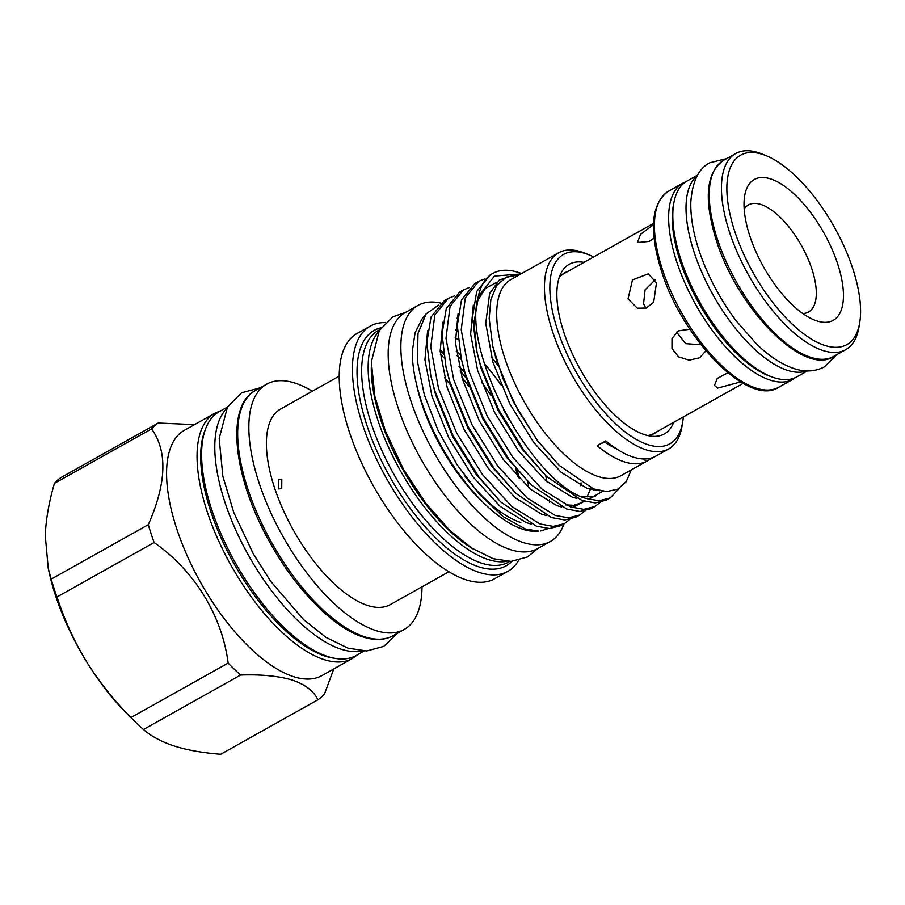 <?xml version="1.0" encoding="UTF-8"?>
<svg xmlns="http://www.w3.org/2000/svg" width="905" height="905" viewBox="0 0 905 905"><rect width="100%" height="100%" fill="white"/><g stroke="black" fill="none" stroke-linecap="round" stroke-linejoin="round"><path stroke-width="1.36" d="M807.418 370.926L796.83 376.865A112.254 48.146 -119.3 0 1 774.228 377.736A112.254 48.146 -119.3 0 1 689.158 280.98A112.254 48.146 -119.3 0 1 687.053 181.034L697.642 175.095M806.841 370.914A112.254 48.146 -119.3 0 1 787.429 370.337A112.254 48.146 -119.3 0 1 704.022 277.235A112.254 48.146 -119.3 0 1 697.348 175.604M226.363 408.992A139.834 59.979 60.7 0 0 224.779 501.8A139.834 59.979 60.7 0 0 361.977 650.921M227.449 407.058L219.327 411.605A139.834 59.979 60.7 0 0 211.578 509.198A139.834 59.979 60.7 0 0 356.084 655.559L364.195 651M802.792 313.537A61.416 26.347 60.7 0 0 808.527 312.021A61.416 26.347 60.7 0 0 811.932 269.158A61.416 26.347 60.7 0 0 748.469 204.892A61.416 26.347 60.7 0 0 744.182 208.987M837.691 263.989A80.737 34.639 -119.3 0 1 814.138 319.94A80.737 34.639 -119.3 0 1 749.781 235.843A80.737 34.639 -119.3 0 1 744.645 195.978A80.737 34.639 -119.3 0 1 785.619 186.973A80.737 34.639 -119.3 0 1 837.691 263.989M852.838 268.842A108.577 46.574 60.7 0 0 766.297 155.751A108.577 46.574 60.7 0 0 734.622 230.99A108.577 46.574 60.7 0 0 804.635 334.556A108.577 46.574 60.7 0 0 859.75 322.452A108.577 46.574 60.7 0 0 852.838 268.842M859.75 322.452L859.049 326.75A112.446 48.237 -119.3 0 1 845.666 349.703A112.446 48.237 -119.3 0 1 729.475 232.019A112.446 48.237 -119.3 0 1 735.697 153.533A112.446 48.237 -119.3 0 1 762.27 154.099L766.297 155.751M654.055 238.072L649.213 241.42L637.482 242.529L640.502 234.338L653.467 224.734M628.047 298.831L632.471 279.939L648.308 273.853L656.476 282.892L653.659 302.293L646.238 308.051L637.312 308.209L628.047 298.831M740.686 381.921L717.541 388.109L714.498 385.406L717.258 378.471L727.846 372.792M701.024 344.771L685.594 343.64L676.589 332.09M689.882 329.239L678.445 330.857L671.996 338.447L671.974 348.549L678.546 356.864L689.18 360.179L699.678 357.758L705.9 350.789M655.163 279.826L645.095 289.826L643.568 303.797L645.865 308.175M440.735 303.096A135.32 58.044 60.7 0 0 418.031 305.392A135.32 58.044 60.7 0 0 420.576 425.882A135.32 58.044 60.7 0 0 523.135 542.514A135.32 58.044 60.7 0 0 550.376 541.473A135.32 58.044 60.7 0 0 563.985 523.871M418.031 305.392L405.338 312.508A135.32 58.044 60.7 0 0 407.884 432.997A135.32 58.044 60.7 0 0 510.431 549.629A135.32 58.044 60.7 0 0 537.683 548.588L550.376 541.473M508.791 419.377A114.833 49.255 60.7 0 0 503.689 409.999M460.419 354.749A114.833 49.255 60.7 0 0 456.267 351.163M456.912 355.541A114.833 49.255 -119.3 0 1 461.516 359.783M481.517 382.227A114.833 49.255 -119.3 0 1 491.121 395.598M527.773 481.551A114.833 49.255 -119.3 0 1 528.746 487.693M673.671 422.341A97.242 41.709 -119.3 0 1 652.279 436.289A97.242 41.709 -119.3 0 1 644.699 434.717A97.242 41.709 -119.3 0 1 576.892 363.131A97.242 41.709 -119.3 0 1 560.942 273.333A97.242 41.709 -119.3 0 1 583.997 262.371M657.03 431.662A91.959 39.447 -119.3 0 1 654.587 433.337A91.959 39.447 -119.3 0 1 647.539 435.509M426.131 313.877L421.866 319.239L415.078 332.859L412.295 351.332A122.56 52.569 60.7 0 0 523.011 529.301A122.56 52.569 60.7 0 0 538.86 531.178L525.33 528.984L503.09 516.597L479.548 494.424L457.048 464.672L437.997 430.271L424.264 394.557L417.352 361.152L418.008 333.391L426.131 313.877L438.495 305.132M564.494 523.576L560.693 525.715L549.527 528.543L536.246 526.11L500.714 501.947L478.734 476.788L452.93 435.316L434.694 390.462L430.791 375.699L426.809 342.565L431.04 317.067L444.479 300.539L448.28 298.412L434.841 314.94L430.757 346.841L438.495 388.336L456.731 433.19L482.535 474.661L511.845 506.517L540.047 523.972L553.328 526.405L564.494 523.576L569.709 519.481M454.401 295.935L448.28 298.412M579.72 515.047L575.919 517.174L564.754 520.002L551.473 517.57L515.952 493.406L493.972 468.258L468.168 426.787L449.932 381.921L446.018 367.159L442.047 334.024L446.267 308.526L459.706 291.998L463.507 289.872L450.068 306.399L445.995 338.3L453.733 379.795L471.969 424.649L497.773 466.12L527.083 497.976L555.274 515.443L568.555 517.875L579.72 515.047L584.935 510.94M469.627 287.394L463.507 289.872M594.958 506.506L591.157 508.633L579.992 511.461L566.711 509.029L531.178 484.865L509.21 459.717L483.394 418.246L465.159 373.38L461.256 358.629L457.285 325.483L461.505 299.985L474.944 283.457L478.745 281.331L465.306 297.858L461.222 329.759L468.96 371.254L487.195 416.108L512.999 457.579L542.31 489.435L570.512 506.902L583.793 509.334L594.958 506.506L600.173 502.399M484.865 278.853L478.745 281.331M610.185 497.965L606.384 500.092L595.23 502.92L581.949 500.488L546.416 476.324L524.436 451.176L498.632 409.705L480.397 364.851L476.483 350.088L472.512 316.954L476.731 291.444L490.171 274.928L492.863 273.412A126.621 54.311 60.7 0 0 478.27 296.704C461.256 353.38 533.486 484.005 585.739 498.361L599.019 500.793L610.185 497.965L619.393 488.259M521.585 273.57A126.621 54.311 60.7 0 0 518.361 272.428A126.621 54.311 60.7 0 0 492.863 273.412M558.702 252.767L510.974 279.521A112.446 48.237 60.7 0 0 513.078 379.636A112.446 48.237 60.7 0 0 598.296 476.562A112.446 48.237 60.7 0 0 620.943 475.691L668.671 448.937A112.446 48.237 -119.3 0 1 646.023 449.808A112.446 48.237 -119.3 0 1 560.817 352.882A112.446 48.237 -119.3 0 1 558.702 252.767A112.446 48.237 -119.3 0 1 581.338 251.884A112.446 48.237 -119.3 0 1 585.275 253.321L589.291 254.972A108.577 46.574 60.7 0 0 585.501 253.581A108.577 46.574 60.7 0 0 557.616 330.212A108.577 46.574 60.7 0 0 647.957 444.694A108.577 46.574 60.7 0 0 682.743 421.673A108.577 46.574 60.7 0 0 683.32 416.922M519.278 274.86L506.336 277.1L496.721 285.448L490.883 299.521L489.164 318.458L492.773 346.23L502.852 378.369L518.305 410.859L537.694 440.769L559.2 465.408L593.612 488.949L606.803 491.562L617.832 489.141L626.136 481.765L631.339 469.853M478.27 296.704L494.402 276.104L520.85 273.977M646.283 461.46A112.446 48.237 -119.3 0 1 624.45 461.901A112.446 48.237 -119.3 0 1 597.176 445.724L605.807 440.882A112.446 48.237 -119.3 0 0 633.081 457.059A112.446 48.237 -119.3 0 0 654.915 456.618L646.283 461.46A96.654 41.46 60.7 0 0 643.5 458.971M473.191 549.041A129.777 55.669 -119.3 0 1 371.299 367.283M506.97 561.349A132.877 56.992 -119.3 0 1 488.202 559.55A132.877 56.992 -119.3 0 1 391.56 453.767A132.877 56.992 -119.3 0 1 378.426 332.045M385.338 322.621A140.603 60.318 60.7 0 0 370.258 326.117A140.603 60.318 60.7 0 0 372.905 451.312A140.603 60.318 60.7 0 0 479.458 572.503A140.603 60.318 60.7 0 0 507.773 571.406A140.603 60.318 60.7 0 0 518.61 560.365M370.258 326.117L357.056 333.515A140.603 60.318 60.7 0 0 359.704 458.711A140.603 60.318 60.7 0 0 466.256 579.901A140.603 60.318 60.7 0 0 494.571 578.804L507.773 571.406M312.349 391.22A140.603 60.318 60.7 0 0 294.985 383.087A140.603 60.318 60.7 0 0 266.681 384.173A140.603 60.318 60.7 0 0 269.328 509.379A140.603 60.318 60.7 0 0 375.88 630.57A140.603 60.318 60.7 0 0 404.184 629.473A140.603 60.318 60.7 0 0 422.002 586.836M509.787 561.417L508.452 562.163A132.877 56.992 -119.3 0 1 481.709 563.193A132.877 56.992 -119.3 0 1 381.005 448.665A132.877 56.992 -119.3 0 1 378.516 330.348L379.84 329.601M511.947 561.338A134.936 57.875 -119.3 0 1 478.949 566.881A134.936 57.875 -119.3 0 1 373.437 442.941A134.936 57.875 -119.3 0 1 381.028 327.802M278.763 479.514L278.649 488.949L281.726 488.587L281.794 479.141L278.763 479.514M339.239 376.152L280.607 409.026A112.118 48.101 60.7 0 0 282.711 508.859A112.118 48.101 60.7 0 0 367.69 605.502A112.118 48.101 60.7 0 0 390.259 604.631L448.891 571.756M214.892 413.212L184.428 430.282A140.603 60.318 60.7 0 0 187.064 555.489A140.603 60.318 60.7 0 0 293.627 676.68A140.603 60.318 60.7 0 0 321.931 675.583L352.396 658.512A140.603 60.318 -119.3 0 1 324.092 659.598A140.603 60.318 -119.3 0 1 217.528 538.407A140.603 60.318 -119.3 0 1 214.892 413.212L220.99 410.678M333.753 668.965L324.51 693.943A159.812 68.554 60.7 0 1 317.87 699.803C313.922 691.194 305.404 684.621 292.338 680.085C278.435 675.99 261.183 674.316 240.594 675.051A159.812 68.554 60.7 0 1 228.139 663.082C222.121 615.864 194.654 570.772 154.133 542.525A159.812 68.554 60.7 0 1 148.307 524.696C166.565 483.247 167.663 451.312 151.588 428.891A159.812 68.554 60.7 0 1 158.228 423.031L194.496 424.637M483.508 502.784A114.833 49.255 -119.3 0 1 416.142 382.611M465.193 476.528A114.833 49.255 60.7 0 0 520.794 522.49M652.697 434.242A91.959 39.447 60.7 0 0 653.387 433.71M559.12 277.79A91.959 39.447 -119.3 0 1 564.652 272.914A91.959 39.447 -119.3 0 1 567.356 271.692M563.713 273.74A91.959 39.447 60.7 0 0 562.899 274.045M606.61 441.55L605.083 442.409A96.654 41.46 60.7 0 0 601.078 443.541M615.886 448.45A99.222 42.558 -119.3 0 1 605.083 442.409M455.181 337.723A114.833 49.255 -119.3 0 1 458.043 339.647M484.56 363.901A114.833 49.255 -119.3 0 1 501.223 385.225M317.87 699.803L220.741 754.25C203.093 752.915 187.697 750.211 174.529 746.116C161.531 741.806 151.169 736.263 143.454 729.509A159.812 68.554 -119.3 0 1 136.18 722.733L129.11 715.855A143.182 61.416 -119.3 0 1 86.439 661.498C74.018 640.91 64.198 619.405 57.004 596.972A159.812 68.554 -119.3 0 1 51.178 579.155L48.248 568.419L45.25 535.489C45.974 519.108 49.04 501.721 54.447 483.338A159.812 68.554 -119.3 0 1 61.088 477.489L158.228 423.031M48.248 568.419L49.458 573.77A143.182 61.416 60.7 0 0 86.439 661.498C99.154 681.861 114.007 700.549 130.999 717.529A159.812 68.554 -119.3 0 0 136.18 722.733M143.454 729.509L240.594 675.051M228.139 663.082L130.999 717.529M57.004 596.972L154.133 542.525M148.307 524.696L51.178 579.155M54.447 483.338L151.588 428.891M593.646 256.952A108.577 46.574 60.7 0 0 589.291 254.972M460.147 370.926A132.877 56.992 -119.3 0 1 466.301 378.313M515.488 468.428A132.877 56.992 -119.3 0 1 518.294 477.467M440.441 354.409A134.936 57.875 -119.3 0 1 444.185 357.961M461.935 377.442A134.936 57.875 -119.3 0 1 468.971 386.446M450.486 384.919A140.603 60.318 60.7 0 0 444.457 377.611M682.743 421.673L682.053 425.972A112.446 48.237 -119.3 0 1 668.671 448.937M548.475 528.531L540.692 530.952M498.214 365.744A135.32 58.044 60.7 0 0 491.573 357.464M833.482 356.536C803.629 376.604 737.315 308.605 716.24 240.097C703.615 199.27 706.036 172.697 723.514 160.366A112.446 48.237 60.7 0 0 717.28 238.852A112.446 48.237 60.7 0 0 833.482 356.536L845.666 349.703M668.682 191.113A112.446 48.237 60.7 0 0 662.449 269.588A112.446 48.237 60.7 0 0 778.651 387.283L792.859 379.308A112.446 48.237 -119.3 0 1 676.668 261.624A112.446 48.237 -119.3 0 1 682.89 183.138L668.682 191.113C651.204 203.433 648.772 230.017 661.397 270.844C682.472 339.341 748.797 407.341 778.651 387.283M673.897 202.743A109.867 47.128 60.7 0 0 680.096 260.934A109.867 47.128 60.7 0 0 771.445 376.752M464.525 372.181A114.833 49.255 60.7 0 0 459.05 366.401M443.337 352.498A114.833 49.255 60.7 0 0 440.113 350.133M393.019 635.74C384.693 640.276 374.749 640.706 363.177 637.018C333.764 628.025 296.286 589.947 270.403 543.351C233.207 478.338 224.96 405.836 255.515 390.44A140.603 60.318 60.7 0 0 258.151 515.635A140.603 60.318 60.7 0 0 364.704 636.826A140.603 60.318 60.7 0 0 393.019 635.74L404.184 629.473M205.356 429.558A138.024 59.21 60.7 0 0 230.356 556.937A138.024 59.21 60.7 0 0 325.381 656.193A138.024 59.21 60.7 0 0 333.47 658.116M531.269 524.097L526.269 522.638L500.069 506.336L472.84 476.641L448.88 437.986L431.957 396.175L424.943 359.749L427.613 330.766M546.507 515.556L541.495 514.108L515.307 497.807L488.078 468.1L464.107 429.445L447.194 387.634L440.181 351.208L442.839 322.225M591.112 487.976L590.671 489.56M584.392 501.28L572.56 507.569M561.734 507.015L556.733 505.567L530.534 489.266L503.304 459.559L479.345 420.904L462.421 379.093L455.419 342.667L458.077 313.684M596.372 495.623L587.786 499.028M576.971 498.474L571.971 497.026L545.772 480.725L518.542 451.029L494.571 412.363L477.659 370.552L470.645 334.137L473.315 305.143M599.879 490.77L587.198 488.485L560.998 472.184L533.769 442.488L509.809 403.822L492.886 362.011L485.747 323.334L489.616 293.582L499.402 279.984L514.56 274.905M456.867 318.187L457.568 318.424M500.714 501.947L476.358 474.673L452.398 436.006L435.475 394.195L430.791 375.699M581.044 482.772L580.84 485.781M515.952 493.406L491.596 466.132L467.625 427.477L450.713 385.654L446.018 367.159M593.737 488.994L593.318 490.171M531.178 484.865L506.823 457.591L482.863 418.936L465.939 377.125L461.256 358.629M602.685 491.257L593.454 496.619L581.677 496.755M546.416 476.324L522.061 449.05L498.089 410.395L481.177 368.584L476.483 350.088M477.082 352.656L473.926 323.006L477.897 300.155L485.453 288.446L496.788 282.258M559.2 465.408L537.287 440.509L513.327 401.854L496.404 360.043L492.829 346.468M726.658 158.613L710.006 162.696C698.75 168.194 692.348 181.373 690.809 202.234C690.436 220.119 694.61 240.13 703.321 262.28C711.749 283.423 722.801 303.062 736.478 321.207L756.603 344.058C769.182 356.253 781.671 364.432 794.092 368.584C805.043 372.238 815.156 371.661 824.444 366.853L836.627 354.783M723.514 160.366L735.697 153.533M653.512 223.399L562.209 274.577M685.888 181.735L682.89 183.138M405.248 312.553L392.906 316.818L379.297 330.506L371.344 361.955L374.851 396.254L385.236 430.622L403.562 469.423L425.882 503.406L449.796 530.387L471.663 548.057L493.236 558.713L511.087 561.383L527.445 556.982L537.593 548.634M549.459 502.388L549.312 499.899M546.937 481.72L545.681 475.611M457.398 331.275L455.317 329.703M440.203 351.559L443.574 354.127M517.253 470.464L519.323 478.553M266.681 384.173L255.515 390.44M397.702 633.104L383.765 646.385L366.695 650.978L348.006 648.172L325.97 637.392L303.56 619.586L270.595 581.18L253.242 553.736L233.829 512.66L222.845 476.279L219.191 438.484L227.472 407.012L241.669 392.736L260.199 387.815M352.396 658.512L357.747 654.62M590.965 487.919L587.074 496.89M583.533 501.019L580.558 503.123L573.713 505.295L565.523 504.888M795.619 377.487L792.859 379.308M743.197 383.369L651.883 434.547"/></g></svg>
